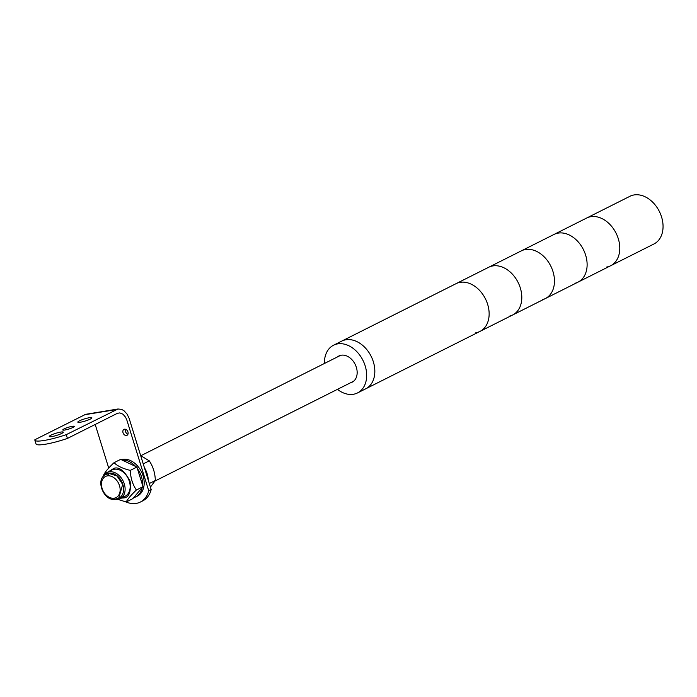<?xml version="1.0" encoding="UTF-8"?>
<svg xmlns="http://www.w3.org/2000/svg" width="697" height="697" viewBox="0 0 697 697"><rect width="100%" height="100%" fill="white"/><g stroke="black" fill="none" stroke-linecap="round" stroke-linejoin="round"><path stroke-width="1.05" d="M102.912 476.931A14.681 10.708 63.3 0 1 106.911 472.549L111.956 470.013A14.681 10.708 63.3 0 1 114.264 469.264A14.681 10.708 63.3 0 1 128.797 479.832A14.681 10.708 63.3 0 1 125.146 496.255A14.681 10.708 63.3 0 1 122.846 496.996M103.766 475.363L103.801 474.692C105.43 471.581 108.837 467.591 114.012 462.712L120.633 459.384L136.926 467.051L143.007 486.698L132.796 498.669L126.174 501.997L118.202 499.453M121.522 498.076L123.142 497.954C128.884 497.885 131.202 492.317 130.095 481.252C124.58 470.911 119.204 466.589 113.968 468.306L108.34 471.834M136.926 467.051L130.304 470.379C130.548 477.828 132.578 484.38 136.385 490.026L143.007 486.698M114.012 462.712C117.671 466.162 123.099 468.724 130.304 470.379M136.385 490.026C131.193 494.914 127.795 498.904 126.174 501.997M121.13 459.619A20.021 14.593 63.3 0 1 122.498 459.306A20.021 14.593 63.3 0 1 142.319 473.707A20.021 14.593 63.3 0 1 137.344 496.098L135.706 496.917A20.021 14.593 63.3 0 1 133.624 497.71M121.949 460.003A20.021 14.593 63.3 0 1 135.61 466.432M137.414 468.637A20.021 14.593 63.3 0 1 142.519 485.112M142.188 487.665A20.021 14.593 63.3 0 1 135.706 496.917M66.259 434.649A26.695 4.077 162.8 0 1 44.024 440.487A26.695 4.077 162.8 0 1 34.85 440.173A26.695 4.077 162.8 0 1 34.85 439.755L85.644 414.332L118.002 408.991L66.259 434.649L67.426 438.43A26.695 4.077 162.8 0 1 45.192 444.268A26.695 4.077 162.8 0 1 36.017 443.954L34.85 440.173M61.667 433.456A7.345 1.124 162.8 0 1 54.044 436.122A7.345 1.124 162.8 0 1 49.26 436.505A7.345 1.124 162.8 0 1 50.872 435.207A7.345 1.124 162.8 0 1 58.504 432.549A7.345 1.124 162.8 0 1 63.288 432.157A7.345 1.124 162.8 0 1 61.667 433.456M72.932 427.461A6.003 0.915 162.8 0 1 66.694 429.64A6.003 0.915 162.8 0 1 62.782 429.953A6.003 0.915 162.8 0 1 64.107 428.899A6.003 0.915 162.8 0 1 70.345 426.721A6.003 0.915 162.8 0 1 74.257 426.398A6.003 0.915 162.8 0 1 72.932 427.461M90.244 419.097A7.345 1.124 162.8 0 1 82.621 421.755A7.345 1.124 162.8 0 1 77.837 422.147A7.345 1.124 162.8 0 1 79.449 420.849A7.345 1.124 162.8 0 1 87.081 418.191A7.345 1.124 162.8 0 1 91.865 417.799A7.345 1.124 162.8 0 1 90.244 419.097M124.519 429.195A3.337 2.431 63.3 0 1 127.821 431.591A3.337 2.431 63.3 0 1 126.993 435.329A3.337 2.431 63.3 0 1 126.471 435.494A3.337 2.431 63.3 0 1 123.16 433.098A3.337 2.431 63.3 0 1 123.996 429.361A3.337 2.431 63.3 0 1 124.519 429.195M95.201 424.473L108.723 468.088M126.096 501.988A26.695 19.464 -116.7 0 0 140.341 502.067A26.695 19.464 -116.7 0 0 148.731 490.775L126.889 420.195L125.634 417.303L123.003 414.21L119.832 412.903L117.418 413.312L67.426 438.43M148.731 490.775L151.179 489.547L129.093 418.226L127.011 414.009L123.953 410.699L121.6 409.383L118.002 408.991M140.341 502.067L142.789 500.829A26.695 19.464 -116.7 0 0 151.179 489.547M125.477 429.265A3.337 2.431 -116.7 0 0 127.952 434.196M144.418 467.687A20.021 14.593 63.3 0 1 148.261 480.102M143.242 463.88L149.263 460.848L140.681 455.611M149.324 483.526L155.344 480.494C155.1 473.045 153.07 466.493 149.263 460.848L149.045 460.569M150.421 487.098L155.344 480.494M107.347 475.877A11.814 8.608 63.3 0 1 119.039 484.371A11.814 8.608 63.3 0 1 116.103 497.588A11.814 8.608 63.3 0 1 114.247 498.181A11.814 8.608 63.3 0 1 102.555 489.686A11.814 8.608 63.3 0 1 105.491 476.469A11.814 8.608 63.3 0 1 107.347 475.877L108.932 473.402L105.622 474.692C94.87 479.405 103.923 501.814 115.336 499.279L114.247 498.181M106.911 472.549A14.681 10.708 63.3 0 1 109.211 471.808A14.681 10.708 63.3 0 1 124.293 483.91A14.681 10.708 63.3 0 1 120.093 498.791A14.681 10.708 63.3 0 1 117.793 499.531A14.681 10.708 63.3 0 1 114.186 499.383M117.044 498.799A13.6 9.915 -116.7 0 0 122.838 484.38A13.6 9.915 -116.7 0 0 105.081 474.988M115.336 499.279L118.83 497.928L122.655 484.406L117.018 475.964L108.932 473.402M345.904 339.77A26.695 19.464 -116.7 0 0 341.722 341.112A26.695 19.464 63.3 0 1 373.339 361.778A26.695 19.464 63.3 0 1 365.698 388.821A26.695 19.464 -116.7 0 0 372.337 358.964A26.695 19.464 -116.7 0 0 345.904 339.77M337.435 389.353A26.695 19.464 -116.7 0 0 353.344 394.275A26.695 19.464 -116.7 0 0 357.526 392.925A26.695 19.464 -116.7 0 0 364.174 363.067A26.695 19.464 -116.7 0 0 337.74 343.865A26.695 19.464 -116.7 0 0 333.558 345.215A26.695 19.464 -116.7 0 0 324.436 363.468M337.47 356.925A14.681 10.708 63.3 0 1 338.951 355.949A14.681 10.708 63.3 0 1 341.251 355.209A14.681 10.708 63.3 0 1 355.792 365.768A14.681 10.708 63.3 0 1 352.133 382.191A14.681 10.708 63.3 0 1 350.469 382.81M524.353 249.744A26.695 19.464 -116.7 0 0 521.356 250.85A26.695 19.464 63.3 0 1 524.353 249.744A26.695 19.464 63.3 0 1 551.658 267.953A26.695 19.464 63.3 0 1 545.333 298.56A26.695 19.464 -116.7 0 0 551.658 267.953A26.695 19.464 -116.7 0 0 524.353 249.744M606.468 267.09A26.695 19.464 63.3 0 0 610.65 265.74A26.695 19.464 -116.7 0 0 616.976 235.133A26.695 19.464 -116.7 0 0 589.679 216.924A26.695 19.464 -116.7 0 0 586.674 218.03A26.695 19.464 63.3 0 1 590.864 216.68A26.695 19.464 63.3 0 1 617.289 235.882A26.695 19.464 63.3 0 1 610.65 265.74L577.987 282.154A26.695 19.464 -116.7 0 0 584.313 251.539A26.695 19.464 -116.7 0 0 557.016 233.338A26.695 19.464 63.3 0 1 584.313 251.539A26.695 19.464 63.3 0 1 577.987 282.154L512.67 314.974A26.695 19.464 -116.7 0 0 519.309 285.117A26.695 19.464 -116.7 0 0 492.875 265.914A26.695 19.464 -116.7 0 0 488.693 267.265A26.695 19.464 63.3 0 1 491.69 266.158A26.695 19.464 63.3 0 1 518.995 284.367A26.695 19.464 63.3 0 1 512.67 314.974A26.695 19.464 63.3 0 1 509.664 316.081M512.67 314.974L480.006 331.389A26.695 19.464 -116.7 0 0 487.647 304.336A26.695 19.464 -116.7 0 0 456.03 283.679A26.695 19.464 63.3 0 1 460.22 282.329A26.695 19.464 63.3 0 1 486.645 301.531A26.695 19.464 63.3 0 1 480.006 331.389A26.695 19.464 63.3 0 1 475.824 332.739M557.016 233.338A26.695 19.464 -116.7 0 0 554.019 234.445A26.695 19.464 63.3 0 1 557.016 233.338M545.333 298.56A26.695 19.464 63.3 0 1 542.327 299.666M577.987 282.154A26.695 19.464 63.3 0 1 574.99 283.261M610.65 265.74L653.925 243.994A26.695 19.464 -116.7 0 0 661.566 216.95A26.695 19.464 -116.7 0 0 634.139 194.933A26.695 19.464 -116.7 0 0 629.949 196.284L333.558 345.215M116.068 409.627L84.659 414.732M340.615 355.339L140.881 455.699M353.623 381.224L155.17 480.939M125.146 496.255L120.093 498.791M480.006 331.389L357.526 392.925"/></g></svg>
